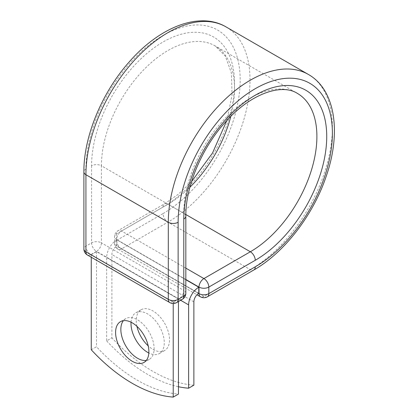 <?xml version="1.0" encoding="UTF-8"?>
<svg xmlns="http://www.w3.org/2000/svg" width="418" height="418" viewBox="0 0 418 418"><rect width="100%" height="100%" fill="white"/><g stroke="black" fill="none" stroke-linecap="round" stroke-linejoin="round"><path stroke-width="0.31" stroke-dasharray="2.09 1.57" d="M146.326 360.405A23.528 13.585 -120 0 0 149.247 359.402A23.528 13.585 -120 0 0 152.852 340.545A23.528 13.585 -120 0 0 137.48 319.812A23.528 13.585 -120 0 0 125.719 318.647A23.528 13.585 -120 0 0 123.388 320.674M136.926 326.327A23.528 13.585 60 0 1 141.127 309.748A23.528 13.585 60 0 1 152.889 310.914A23.528 13.585 60 0 1 168.261 331.652A23.528 13.585 60 0 1 164.655 350.503A23.528 13.585 60 0 1 152.889 349.338A23.528 13.585 60 0 1 148.197 345.853M131.048 322.205A23.528 13.585 60 0 1 135.881 312.779A23.528 13.585 60 0 1 147.643 313.944A23.528 13.585 60 0 1 163.015 334.677A23.528 13.585 60 0 1 159.41 353.534A23.528 13.585 60 0 1 148.834 353.006M116.826 239.885L116.826 245.946A7.049 4.07 -60 0 0 111.909 254.536L111.909 337.854L106.663 340.884L106.663 257.566A14.468 8.35 -60 0 1 116.826 239.885A14.468 8.35 -60 0 1 116.894 239.848L185.827 279.726M198.79 293.264L116.826 245.946M106.663 340.884A144.889 83.652 -120 0 0 178.46 386.734M193.874 385.177A144.889 83.652 60 0 1 111.909 337.854M198.853 287.171A14.468 8.35 120 0 0 198.79 287.208L116.894 239.848M178.46 298.943L96.501 251.62L91.255 254.651L173.219 301.974L178.46 298.943L178.46 301.53M91.255 349.777L96.501 346.752A144.889 83.652 60 0 0 178.46 394.07M91.255 254.651L91.255 257.237M96.501 251.62L96.501 346.752M173.219 301.974L173.219 303.484M193.874 301.859L111.909 254.536M180.639 300.276L106.663 257.566M185.827 279.485L116.622 239.53L116.622 246.061L198.592 293.389M185.843 214.523L167.973 204.209L121.539 231.013L185.827 268.131M189.903 187.254A94.118 54.34 -60 0 1 167.973 204.209A6.954 4.013 -120 0 0 164.493 203.864A6.954 4.013 -120 0 0 163.051 207.046L116.622 233.855A6.954 4.013 60 0 1 118.064 230.668A6.954 4.013 60 0 1 121.539 231.013A6.954 4.013 120 0 0 116.622 239.53A6.954 4.013 180 0 1 114.584 236.692A6.954 4.013 180 0 1 116.622 233.855L116.622 240.387A6.954 4.013 60 0 0 121.539 248.903L167.973 222.094L250.345 269.652L203.911 296.456L121.539 248.903A6.954 4.013 120 0 1 118.064 249.248A6.954 4.013 120 0 1 116.622 246.061A6.954 4.013 180 0 1 114.584 243.224A6.954 4.013 180 0 1 116.622 240.387L163.051 213.577A6.954 4.013 -120 0 0 167.973 222.094A116.026 66.99 -60 0 0 243.772 119.851A116.026 66.99 -60 0 0 225.986 26.877M207.391 296.801A6.954 4.013 60 0 1 203.911 296.456A6.954 4.013 120 0 1 200.436 296.801M308.359 74.43A116.026 66.99 -60 0 1 326.139 167.409A116.026 66.99 -60 0 1 250.345 269.652A6.954 4.013 -120 0 0 253.82 269.997M185.827 216.179A6.954 4.013 0 0 0 183.789 213.337A94.118 54.34 -60 0 1 224.874 118.618A94.118 54.34 -60 0 1 297.402 93.402L215.03 45.849A94.118 54.34 -60 0 1 230.809 116.403M185.827 293.264A6.954 4.013 0 0 0 183.789 290.426L183.789 213.337L101.417 165.784A94.118 54.34 -60 0 1 142.501 71.065A94.118 54.34 -60 0 1 215.03 45.849L225.307 56.075L231.389 72.915L232.047 95.173L226.812 120.556M182.347 299.288A6.954 4.013 -120 0 1 178.873 298.943L173.219 302.209L90.847 254.651L96.501 251.385L178.873 298.943A6.954 4.013 120 0 0 183.789 290.426L101.417 242.868L101.417 165.784A6.954 4.013 0 0 0 91.584 165.784A101.072 58.358 -60 0 1 163.051 41.993A101.072 58.358 -60 0 1 234.524 83.255A101.072 58.358 -60 0 1 163.051 207.046M163.051 213.577A109.072 62.972 -60 0 0 240.178 79.99A109.072 62.972 -60 0 0 163.051 35.462A109.072 62.972 -60 0 0 85.925 169.05A6.954 4.013 0 0 0 83.893 171.887M91.584 165.784L91.584 242.868A6.954 4.013 -120 0 0 96.501 251.385A6.954 4.013 120 0 0 101.417 242.868A6.954 4.013 0 0 0 91.584 242.868L85.925 246.134A6.954 4.013 0 0 0 83.893 248.971M85.925 169.05L85.925 246.134A6.954 4.013 -120 0 0 90.847 254.651A6.954 4.013 120 0 1 87.367 254.996M169.739 302.554A6.954 4.013 120 0 0 173.219 302.209A6.954 4.013 -120 0 0 176.694 302.554M125.719 318.647L120.473 321.677M135.881 312.779L141.127 309.748M159.41 353.534L164.655 350.503M191.501 181.715L178.214 194.297L164.493 203.864L118.064 230.668A6.954 6.954 0 0 0 114.584 236.692L114.584 243.224A6.954 6.954 0 0 0 118.064 249.248L196.93 294.779M149.247 359.402L144.001 362.432"/><path stroke-width="0.63" d="M132.234 322.842A23.528 13.585 -120 0 0 120.473 321.677A23.528 13.585 -120 0 0 116.862 340.529A23.528 13.585 -120 0 0 132.234 361.267A23.528 13.585 -120 0 0 144.001 362.432A23.528 13.585 -120 0 0 147.606 343.575A23.528 13.585 -120 0 0 132.234 322.842M123.388 320.674A23.528 13.585 -120 0 0 122.923 339.912A23.528 13.585 -120 0 0 137.48 358.236A23.528 13.585 -120 0 0 146.326 360.405M148.197 345.853A23.528 13.585 60 0 1 136.926 326.327M148.834 353.006A23.528 13.585 60 0 1 147.643 352.369A23.528 13.585 60 0 1 131.048 322.205M178.46 386.734A144.889 83.652 -120 0 0 188.628 388.202L193.874 385.177L193.874 301.859A7.049 4.07 -60 0 1 198.79 293.264L198.79 287.208L185.827 279.726M188.628 388.202L188.628 304.884A14.468 8.35 -60 0 1 198.79 287.208L198.79 287.208M173.219 303.484L173.219 397.1L178.46 394.07L178.46 301.53M173.219 397.1A144.889 83.652 60 0 1 91.255 349.777L91.255 257.237M188.628 304.884L180.639 300.276M198.592 293.389L198.994 293.619L198.994 287.088L185.827 279.485M185.827 268.131L203.911 278.571A6.954 4.013 60 0 1 208.828 287.088L208.828 293.619A6.954 4.013 60 0 1 207.391 296.801L253.82 269.997A6.954 4.013 -120 0 0 255.262 266.815L208.828 293.619A6.954 4.013 180 0 1 198.994 293.619A6.954 4.013 120 0 0 200.436 296.801L196.93 294.779M255.262 260.283A101.072 58.358 -60 0 0 326.73 136.493A101.072 58.358 -60 0 0 255.262 95.226A101.072 58.358 -60 0 0 183.789 219.016A6.954 4.013 0 0 0 185.827 216.179C185.456 186.747 201.941 147.455 225.971 121.476C251.061 93.23 281.941 83.266 297.402 93.402A94.118 54.34 -60 0 1 311.828 168.825A94.118 54.34 -60 0 1 250.345 251.767L203.911 278.571A6.954 4.013 120 0 0 198.994 287.088A6.954 4.013 180 0 0 208.828 287.088L255.262 260.283A6.954 4.013 -120 0 0 250.345 251.767L185.843 214.523M230.809 116.403A94.118 54.34 -60 0 1 189.903 187.254M83.893 171.887A6.954 4.013 0 0 0 85.925 174.724A116.026 66.99 -60 0 1 136.576 57.961A116.026 66.99 -60 0 1 225.986 26.877C199.339 11.145 159.373 27.186 129.256 61.88C101.935 92.514 83.61 136.634 83.893 171.887L83.893 248.971A6.954 4.013 0 0 0 85.925 251.814L168.297 299.366A6.954 4.013 0 0 0 178.136 299.366L183.789 296.106A6.954 4.013 0 0 0 185.827 293.264L185.827 216.179M83.893 248.971A6.954 6.954 0 0 0 87.367 254.996A6.954 4.013 120 0 1 85.925 251.814L85.925 174.724L168.297 222.282A116.026 66.99 -60 0 1 218.948 105.519A116.026 66.99 -60 0 1 308.359 74.43L225.986 26.877M87.367 254.996L169.739 302.554A6.954 4.013 120 0 1 168.297 299.366L168.297 222.282A6.954 4.013 0 0 0 178.136 222.282A109.072 62.972 -60 0 1 255.262 88.694A109.072 62.972 -60 0 1 332.388 133.227A109.072 62.972 -60 0 1 255.262 266.815M183.789 219.016L183.789 296.106A6.954 4.013 -120 0 1 182.347 299.288A6.954 6.954 0 0 0 185.827 293.264M178.136 222.282L178.136 299.366A6.954 4.013 -120 0 1 176.694 302.554L182.347 299.288M191.501 181.715L212.485 153.061L226.812 120.556M253.82 269.997C284.475 252.624 313.51 214.721 326.385 175.764C341.396 132.313 335.314 89.645 308.359 74.43M200.436 296.801A6.954 6.954 0 0 0 207.391 296.801M169.739 302.554A6.954 6.954 0 0 0 176.694 302.554"/></g></svg>
